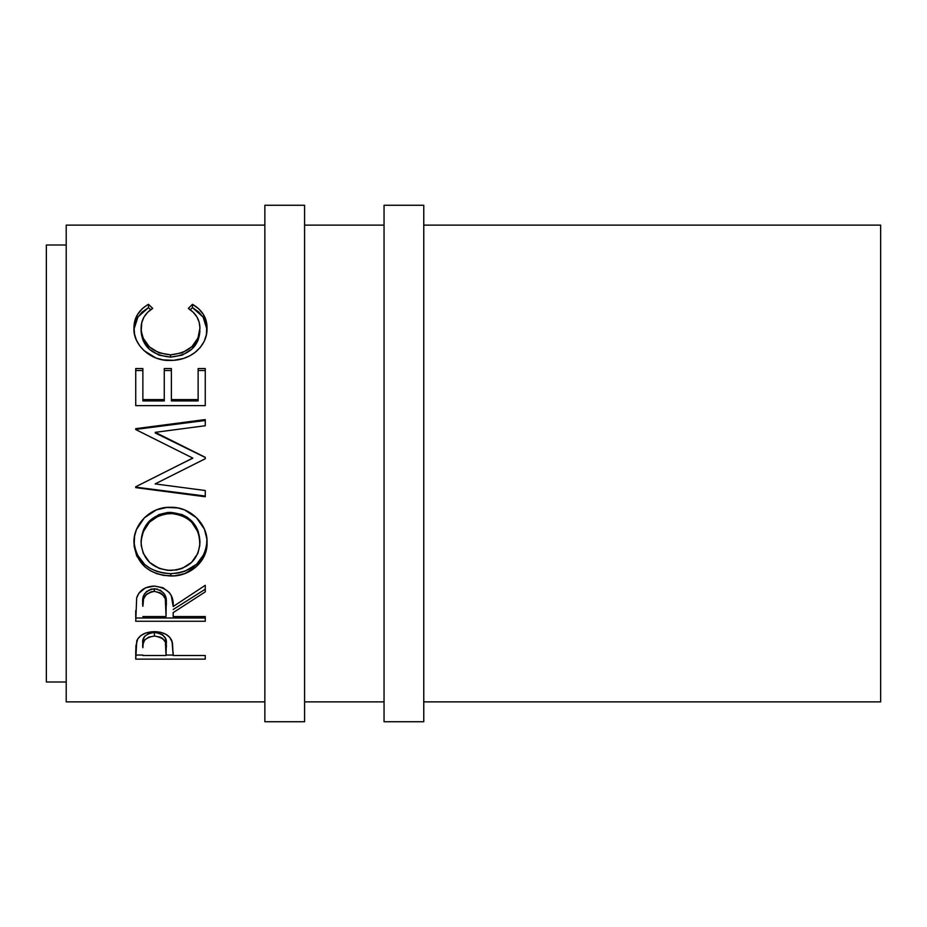 <?xml version="1.0" encoding="UTF-8"?>
<svg xmlns="http://www.w3.org/2000/svg" width="927" height="927" viewBox="0 0 927 927"><rect width="100%" height="100%" fill="white"/><g stroke="black" fill="none" stroke-linecap="round" stroke-linejoin="round"><path stroke-width="1.39" d="M264.855 721.739L304.589 721.739L304.589 205.261L264.855 205.261L264.855 721.739L264.855 205.261L304.589 205.261L304.589 721.739L264.855 721.739M423.766 701.866L880.65 701.866L880.65 225.134L423.766 225.134L880.65 225.134L880.65 701.866L423.766 701.866M384.045 721.739L423.766 721.739L423.766 205.261L384.045 205.261L384.045 721.739L423.766 721.739L423.766 205.261L384.045 205.261L384.045 721.739M46.35 682.005L66.211 682.005L46.35 682.005L46.35 244.995L46.35 682.005M66.211 244.995L46.35 244.995L66.211 244.995M66.211 701.866L264.855 701.866L66.211 701.866L66.211 225.134L264.855 225.134L66.211 225.134L66.211 701.866M304.589 701.866L384.045 701.866L304.589 701.866M384.045 225.134L304.589 225.134L384.045 225.134M205.261 659.132L135.736 659.132L135.91 645.899L137.729 638.935L140.962 635.505L145.701 633.002L154.392 631.669L160.429 632.249L165.817 634.207L169.792 637.382L172.445 642.689L173.175 655.493L205.261 655.493L205.261 659.132L205.261 655.493L173.175 655.493L172.028 641.206C169.537 635.076 163.65 631.901 154.392 631.669C145.33 631.913 139.456 634.972 136.779 640.835L135.736 659.132L205.261 659.132L205.261 655.493M205.261 621.264L135.736 621.264L136.686 597.869L138.946 593.153L145.493 587.834L154.334 586.073L162.862 587.683L169.363 592.596L171.333 595.887L173.175 606.525L205.261 585.308L205.261 591.866L173.175 612.62L173.175 616.536L205.261 616.536L205.261 621.264L205.261 616.536L173.175 616.536L173.175 612.62L205.261 591.866L205.261 585.308L173.175 606.525C174.079 594.775 167.799 587.961 154.334 586.073C145.052 586.478 139.166 590.406 136.686 597.869L135.736 621.264L205.261 621.264M134.125 546.362L134.554 536.154L136.478 529.479L144.38 517.822L156.304 509.908L166.848 507.463L177.648 507.926L184.566 509.896L196.408 517.695L204.404 529.108L206.895 539.074L206.431 549.178L204.473 555.574L196.582 566.409L184.809 573.604L174.392 575.852L163.673 575.412L156.79 573.662L150.417 570.742L144.797 566.756L136.756 556.026L134.125 546.362M205.261 496.061L135.736 487.138L205.261 496.061L205.261 490.522L155.122 483.917L205.261 458.738L205.261 457.335L155.238 432.33L205.261 457.335L205.261 458.738L155.122 483.917L205.261 490.522L205.261 496.756L135.736 487.637L135.736 486.756L192.781 458.089L135.736 429.572L135.736 428.668L205.261 419.572L205.261 425.736L155.238 432.33L155.238 432.979L205.261 457.463L155.238 432.979L155.238 432.33L205.261 425.736L205.261 420.487L135.736 429.398L205.261 420.487M205.261 405.632L135.736 405.632L135.736 368.54L142.874 368.54L142.874 400.939L164.264 400.939L164.264 368.54L171.391 368.54L171.391 400.939L198.135 400.939L198.135 368.54L205.261 368.54L205.261 405.632L135.736 405.632L135.736 368.54L142.874 368.54L142.874 399.607L164.264 399.607L164.264 368.54L171.391 368.54L171.391 399.607L198.135 399.607L198.135 368.54L205.261 368.54L205.261 405.632L205.261 370.522L198.135 370.522L205.261 370.522M146.767 305.307L148.494 304.311L152.677 308.413L147.625 312.329L143.94 317.138L141.773 322.596L141.205 330.893L143.175 338.181L149.351 346.86L158.98 352.851L170.568 354.844L182.248 352.816L191.877 346.698L198.019 337.926L199.919 328.077L199.212 322.341L196.976 316.999L193.245 312.306L188.332 308.413L192.468 304.311L198.772 308.818L203.43 314.485L206.848 324.485L206.385 334.705L204.218 341.287L200.336 347.37L194.89 352.561L189.421 356.026L183.314 358.529L173.453 360.325L162.874 359.85L155.921 357.996L144.091 350.661L139.629 345.701L136.373 340.07L134.531 334.126L133.998 326.316L134.809 321.055L137.52 314.496L142.144 308.807L146.767 305.307M141.089 331.24L141.089 328.436C141.078 320.024 144.936 313.349 152.677 308.413L148.494 304.311C138.737 309.954 133.894 317.88 133.951 328.112C132.862 344.218 150.209 361.275 170.093 360.441C179.467 360.499 187.729 357.88 194.89 352.561C203.245 345.678 207.3 337.509 207.045 328.042C207.057 317.88 202.202 309.966 192.468 304.311L188.332 308.413C195.956 313.326 199.826 319.885 199.919 328.077C198.888 343.963 189.096 352.886 170.568 354.844C152.213 352.967 142.387 344.16 141.089 328.436L141.089 331.24C142.387 346.64 152.213 355.261 170.568 357.115L170.568 354.844L170.568 357.115C189.085 355.215 198.865 346.478 199.919 330.893L198.019 340.533L191.877 349.131L182.248 355.122L170.568 357.115L158.98 355.145L149.351 349.294L143.175 340.788L141.089 331.24M190.244 309.769L192.468 307.625L192.468 304.311L192.468 307.625L203.106 317.08L207.022 329.583L206.188 323.975L203.43 317.579L198.772 312.04L192.468 307.625L190.244 309.769M134.009 329.12L137.961 316.907L148.494 307.625L148.494 304.311L148.494 307.625L150.707 309.734L148.494 307.625L142.144 312.028L137.52 317.602L134.16 327.44M135.736 370.522L142.874 370.522L135.736 370.522L135.736 405.632M142.874 399.607L142.874 400.939L164.264 400.939L164.264 399.607L142.874 399.607M164.264 370.522L171.391 370.522L164.264 370.522M171.391 399.607L171.391 400.939L198.135 400.939L198.135 399.607L171.391 399.607M205.261 458.738L205.261 457.463M135.736 429.398L135.736 428.668L205.261 419.572L205.261 425.736M135.736 429.572L192.781 458.089L135.736 486.756L135.736 487.637L205.261 496.756L205.261 490.522M182.028 463.5L192.781 458.205L182.028 463.5M207.045 542.469C207.88 524.137 189.989 506.501 170.475 507.312C150.707 506.385 132.955 524.473 133.951 543.002C136.199 563.581 148.482 574.578 170.811 575.991C190.278 576.675 207.915 560.823 207.045 542.469M207.045 540.823C205.145 561.09 193.059 572.04 170.811 573.651L170.811 575.991L170.811 573.651C148.482 572.26 136.188 561.484 133.951 541.345L134.647 547.892L136.756 554.103L144.797 564.613L150.417 568.506L156.79 571.368L163.673 573.083L170.811 573.651L177.949 573.083L184.809 571.31L196.582 564.265L204.473 553.651L206.431 547.393L207.045 540.823M198.274 531.472L199.919 542.712C198.505 559.653 188.795 568.9 170.777 570.453C152.619 569.027 142.723 559.781 141.089 542.712C142.538 525.169 152.329 515.412 170.464 513.431C188.749 515.308 198.563 525.064 199.919 542.712L199.919 541.055C198.552 523.767 188.737 514.207 170.464 512.388L181.982 514.52L187.15 517.231L191.634 520.881L195.203 525.319M195.887 526.432L197.822 530.29M143.778 529.201L149.444 520.974L158.992 514.543L167.52 512.504L170.464 512.388L170.464 513.431L170.464 512.388C152.329 514.323 142.538 523.882 141.089 541.055L143.268 530.348M141.089 541.055L141.089 542.712L141.089 541.055M205.261 589.201L173.175 609.514L205.261 589.201L205.261 585.308M173.175 612.62L173.175 616.536M205.261 617.985L135.736 617.985L205.261 617.985L205.261 616.536M135.736 617.985L135.736 610.58M146.246 591.727L151.31 589.062L157.463 589.074M160.197 590.082L164.311 593.836L165.852 598.668L166.142 603.581C167.405 595.47 163.465 590.511 154.322 588.715C145.4 590.476 141.588 595.354 142.874 603.338L143.569 596.107L144.67 593.581M154.322 588.715L154.322 591.38C163.476 593.268 167.416 598.332 166.142 606.559L166.049 616.536L142.874 616.536L166.049 616.536L165.342 599.027L162.596 594.462L160.22 592.793L154.322 591.38L154.322 588.715M166.142 603.581L166.142 606.559M142.874 603.338L142.874 606.316C141.553 598.205 145.377 593.222 154.322 591.38L151.31 591.727L146.246 594.45L143.569 598.935L142.874 606.316L142.874 603.338M173.175 652.504L173.175 655.493M173.175 655.053L166.049 655.053L173.175 655.053M135.736 655.053L142.874 655.053L135.736 655.053L135.736 651.021M152.92 632.504L157.451 632.701L162.642 634.821L165.4 638.379L166.2 648.008L166.2 644.195C167.416 637.788 163.488 633.871 154.415 632.434L154.415 636.038C163.5 637.533 167.428 641.53 166.2 648.031L166.049 655.493L142.874 655.493L166.049 655.493L165.4 642.098L162.642 638.471L160.267 637.139L154.415 636.038L154.415 632.434C145.516 633.801 141.669 637.602 142.874 643.848L143.14 640.082L144.635 636.339L148.726 633.5L152.92 632.504M166.2 644.195L166.2 648.031M142.874 643.848L142.874 647.695C141.657 641.357 145.504 637.463 154.415 636.038L148.726 637.127L144.635 640.024L143.14 643.836L142.874 647.695L142.874 643.848M167.845 570.337L176.582 569.966L182.155 568.436L191.599 562.353L197.868 553.396L199.803 545.447L199.409 537.139L197.822 531.716L191.634 522.098L187.15 518.378L181.982 515.609L173.407 513.546L164.612 513.952L158.992 515.632L149.444 522.191L143.268 531.774L141.217 539.931L141.217 545.47L143.326 553.442L149.664 562.48L159.293 568.46L167.845 570.337"/></g></svg>

